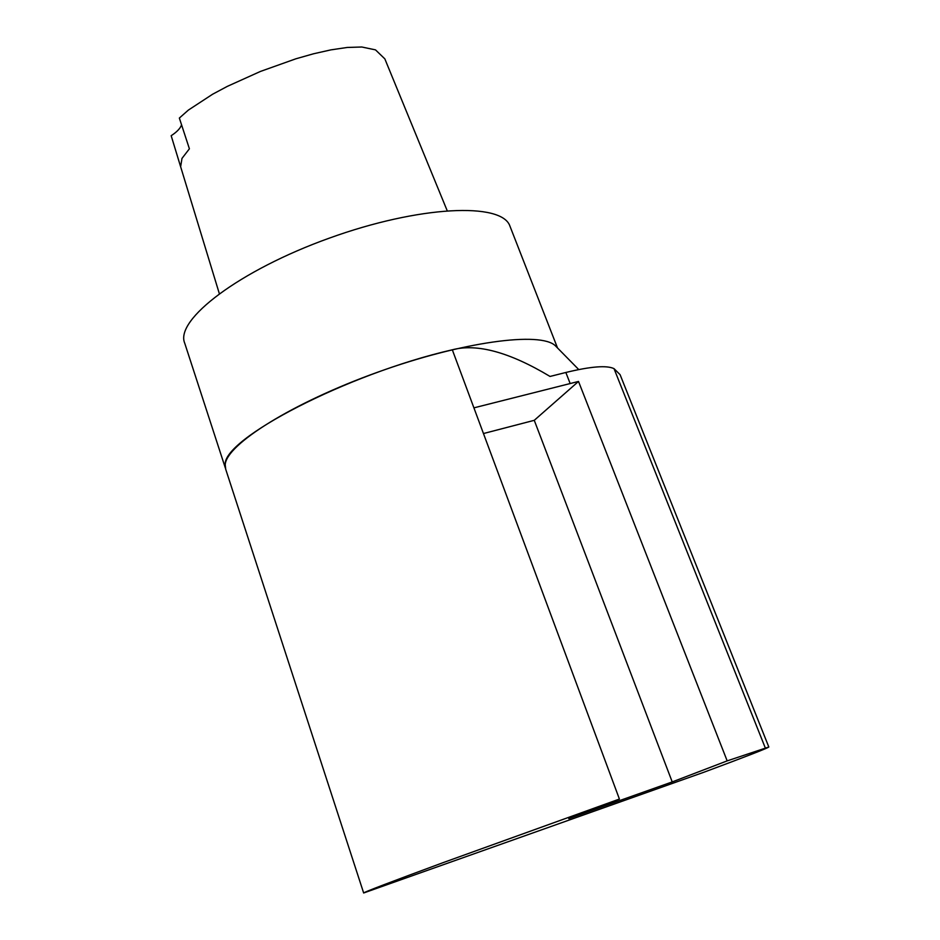 <?xml version="1.0" encoding="UTF-8"?>
<svg xmlns="http://www.w3.org/2000/svg" width="940" height="940" viewBox="0 0 940 940"><rect width="100%" height="100%" fill="white"/><g stroke="black" fill="none" stroke-linecap="round" stroke-linejoin="round"><path stroke-width="1.41" d="M181.573 124.844C180.304 128.404 176.838 132.023 171.174 135.701L219.302 293.538M171.174 135.701L180.633 166.756L181.984 158.402L189.398 148.79L179.352 118.064L188.376 110.086L212.581 94.247L227.339 86.362L260.462 71.428L295.877 58.797L313.49 53.792L330.856 49.879L347.236 47.458L361.782 47L375.507 49.879L384.836 58.868L447.158 210.607M225.377 468.085L184.71 343.147C174.652 319.906 239.371 270.368 329.447 238.09C419.428 205.543 501.843 202.1 509.915 226.058L510.162 226.669M768.826 746.995L727.172 760.883L672.218 781.927L568.782 818.623L619.413 799.059L443.057 862.661C390.711 881.955 364.238 892.06 363.651 892.988L704.001 772.198C745.914 756.618 767.522 748.216 768.826 746.995L620.294 375.189M363.651 892.965L225.706 469.236L225.224 464.818C222.216 439.145 347.154 373.885 452.316 349.786C477.027 343.3 509.598 352.183 550.041 376.447L565.845 372.475C590.72 366.436 606.782 365.155 614.02 368.645L620.071 374.637M672.218 781.927L534.261 420.321L578.511 381.44L727.172 760.883M483.466 433.54L534.261 420.321M619.413 799.059L473.913 407.854L578.511 381.44M225.212 464.924L225.224 464.713C226.129 444.538 292.446 402.79 377.422 372.287C462.327 341.631 540.911 331.209 555.434 345.838L556.492 346.907M765.266 747.841L614.02 368.645M570.122 383.438L565.845 372.475M473.913 407.854L452.316 349.786M555.434 345.838L578.746 369.561M557.502 347.929L509.915 226.058"/></g></svg>

